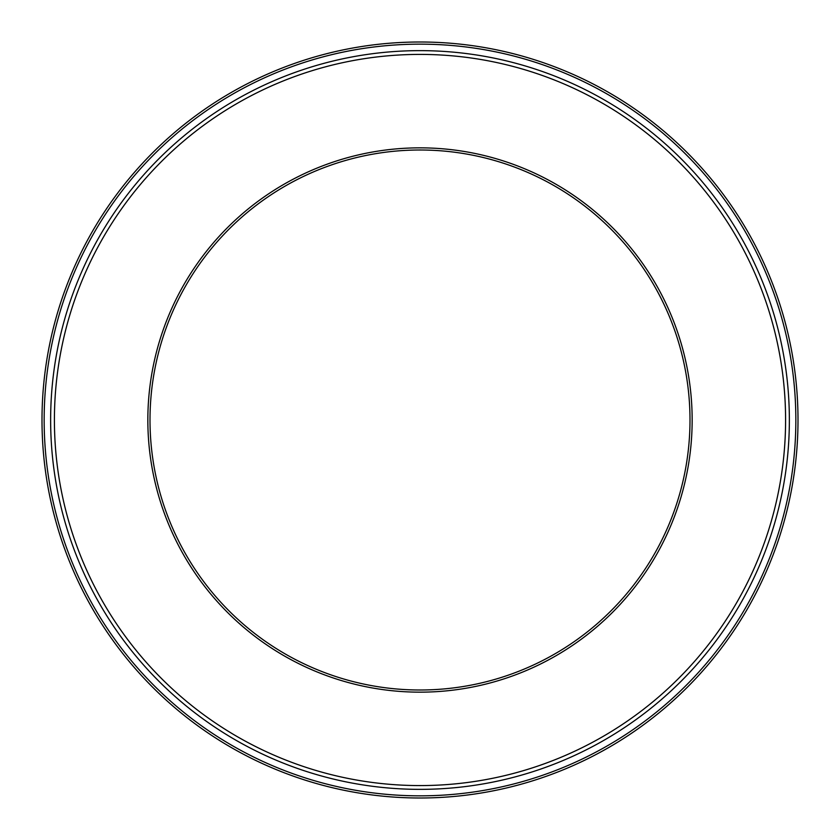 <?xml version="1.0" encoding="UTF-8"?>
<svg xmlns="http://www.w3.org/2000/svg" width="840" height="840" viewBox="0 0 840 840"><rect width="100%" height="100%" fill="white"/><g stroke="black" fill="none" stroke-linecap="round" stroke-linejoin="round"><path stroke-width="1.26" d="M420 789.359A369.358 369.358 0 0 0 739.872 235.316A369.358 369.358 0 0 0 100.128 235.316A369.358 369.358 0 0 0 420 789.359M420 798A378 378 0 0 0 747.359 231A378 378 0 0 0 92.642 231A378 378 0 0 0 420 798M420 689.997A269.997 269.997 0 0 0 653.825 285.002A269.997 269.997 0 0 0 186.175 285.002A269.997 269.997 0 0 0 420 689.997M420 692.16A272.16 272.16 0 0 0 655.694 283.92A272.16 272.16 0 0 0 184.306 283.92A272.16 272.16 0 0 0 420 692.16M420 785.578A365.579 365.579 0 0 0 736.606 237.206A365.579 365.579 0 0 0 103.394 237.206A365.579 365.579 0 0 0 420 785.578M420 795.837A375.837 375.837 0 0 0 745.49 232.082A375.837 375.837 0 0 0 94.511 232.082A375.837 375.837 0 0 0 420 795.837"/></g></svg>
